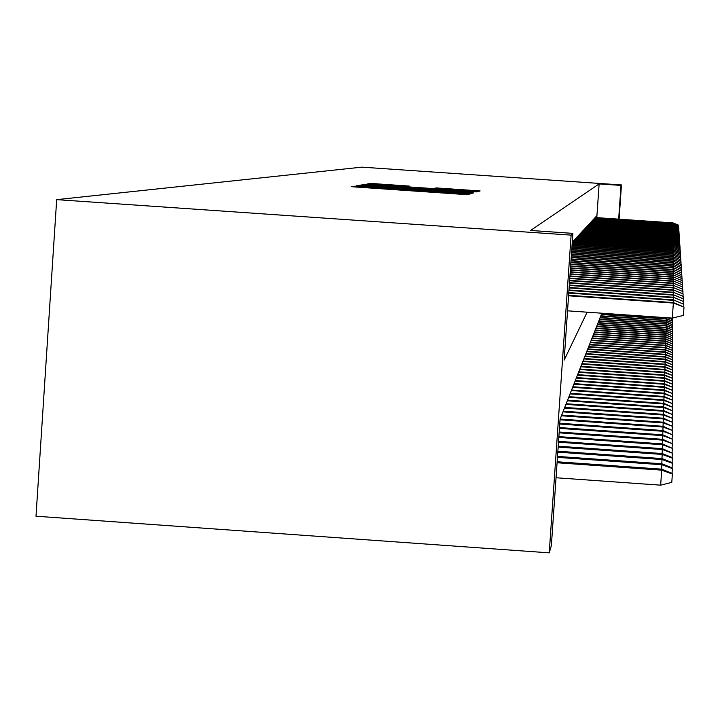 <?xml version="1.0" encoding="UTF-8"?>
<svg xmlns="http://www.w3.org/2000/svg" width="720" height="720" viewBox="0 0 720 720"><rect width="100%" height="100%" fill="white"/><g stroke="black" fill="none" stroke-linecap="round" stroke-linejoin="round"><path stroke-width="1.08" d="M359.343 186.228L351.225 186.624L356.697 187.083L461.601 194.292L467.667 194.625L470.124 193.896L359.343 186.228M409.302 186.075L370.773 183.429L366.903 184.059L471.915 191.349L477.675 191.664L480.141 190.935L435.825 187.893L470.601 190.935L455.184 190.089L389.592 185.589L375.624 184.437L409.302 186.075M596.799 217.638L599.13 183.915L621 185.409L621.459 184.95L361.836 167.148L56.682 199.638L36 516.213L549.234 552.852L551.367 545.598L560.079 419.184L601.866 313.209M599.13 183.915L530.604 230.454L572.877 233.37L571.113 235.125L56.682 199.638M366.381 185.454L360.387 185.13L356.247 185.805L361.638 186.255L464.904 193.347L470.871 193.68L473.508 192.897L366.381 185.454L366.327 186.201M361.683 184.914L365.67 184.266L371.556 184.59L476.883 191.898L423.225 188.766L470.16 192.447L361.683 184.914M572.508 244.098L572.67 241.794L572.265 242.235M573.624 242.865L573.786 240.597L573.12 241.317L572.922 244.125M574.722 241.659L574.875 239.418L574.227 240.12L574.029 242.892M575.784 240.48L575.937 238.266L575.307 238.959L575.118 241.686M576.837 239.328L576.981 237.141L576.36 237.816L576.171 240.507M577.854 238.203L578.007 236.043L577.395 236.7L577.215 239.355M578.853 237.096L579.006 234.963L578.403 235.611L578.223 238.23M579.834 236.016L579.987 233.91L579.402 234.54L579.222 237.123M580.797 234.963L580.941 232.875L580.365 233.487L580.194 236.043M581.733 233.919L581.877 231.858L581.319 232.47L581.148 234.981M582.66 232.911L582.795 230.868L582.246 231.462L582.075 233.946M583.56 231.912L583.704 229.896L583.164 230.481L582.993 232.929M584.442 230.94L584.586 228.942L584.055 229.509L583.884 231.939M585.315 229.986L585.45 228.006L584.928 228.564L584.766 230.958M586.161 229.041L586.296 227.097L585.792 227.646L585.63 230.004M586.998 228.123L587.133 226.197L586.629 226.737L586.467 229.068M587.817 227.223L587.943 225.315L587.457 225.846L587.295 228.15M588.618 226.341L588.744 224.451L588.267 224.964L588.114 227.241M589.401 225.477L589.536 223.605L589.059 224.109L588.906 226.359M590.175 224.622L590.301 222.768L589.842 223.272L589.689 225.495M590.931 223.785L591.066 221.949L590.607 222.444L590.454 224.64M591.678 222.966L591.804 221.148L591.363 221.634L591.21 223.803M592.407 222.156L592.533 220.365L592.101 220.833L591.948 222.984M593.127 221.373L593.253 219.591L592.821 220.05L592.677 222.174M593.838 220.59L593.955 218.835L593.532 219.285L593.388 221.391M594.531 219.825L594.648 218.088L594.234 218.529L594.09 220.608M595.206 219.078L595.323 217.35L594.918 217.791L594.783 219.843M595.881 218.34L595.998 216.63L595.593 217.062L595.458 219.096M596.124 218.358L596.259 216.342L596.655 215.919L596.538 217.62M619.092 219.168L621.459 184.95M618.669 219.141L621 185.409M572.877 233.37L564.147 360.108L587.124 312.183M571.113 235.125L549.234 552.852M364.653 186.291L463.455 192.942L364.653 186.291M386.712 186.183L415.395 188.226L386.712 186.183M661.752 469.161L672.363 473.481L672.363 474.03L671.787 482.373L660.672 485.172L661.752 469.161L557.145 461.763M672.363 474.03L661.725 470.151L557.073 462.753M660.672 485.172L556.038 477.756M567.54 310.824L672.3 318.114L673.353 303.057L568.575 295.785M673.353 302.562L684 307.044L673.353 303.057L673.353 302.562L568.611 295.29M684 307.044L683.415 315.405L672.3 318.114M661.59 469.152L661.923 463.788L557.514 456.417M661.923 463.788L672.363 468.036L672.363 468.567L661.896 464.742L557.451 457.362M672.363 468.567L672.03 473.346M661.761 463.779L662.094 458.586L557.865 451.224M662.094 458.586L672.372 462.762L672.372 463.275L662.058 459.513L557.802 452.151M672.372 463.275L672.048 467.901M661.941 458.577L662.256 453.546L558.216 446.202M662.256 453.546L672.372 457.65L672.372 458.154L662.229 454.437L558.153 447.093M672.372 458.154L672.057 462.636M662.103 453.537L662.409 448.659L558.549 441.333M662.409 448.659L672.372 453.186L662.382 449.523L558.495 442.197M672.372 453.186L672.075 457.524M673.182 302.553L673.335 300.339L568.764 293.076M673.335 299.853L683.811 304.263L673.335 299.853L568.8 292.599M683.811 304.263L683.649 306.63M673.173 299.844L673.326 297.702L568.944 290.457M673.326 297.234L683.64 301.572L673.326 297.234L568.98 289.998M683.64 301.572L683.478 303.867M673.164 297.225L673.308 295.146L569.115 287.919M673.308 294.696L683.46 298.953L673.308 294.696L569.151 287.469M683.46 298.953L683.307 301.176M673.164 294.687L673.299 292.68L569.286 285.462M673.299 292.239L683.298 296.424L673.299 292.239L569.322 285.03M683.298 296.424L683.145 298.584M662.265 448.65L662.562 443.916L558.873 436.608M662.562 443.916L672.372 448.362L662.535 444.762L558.819 437.445M672.372 448.362L672.084 452.574M673.155 292.23L673.29 290.277L569.457 283.077M673.29 289.854L683.136 293.976L673.29 289.854L569.484 282.654M683.136 293.976L682.983 296.064M662.418 443.907L662.715 439.317L559.188 432.027M662.715 439.317L672.381 443.691L662.688 440.136L559.134 432.837M672.381 443.691L672.093 447.777M662.571 439.308L662.85 434.853L559.503 427.572M662.85 434.853L672.381 439.155L662.832 435.645L559.44 428.364M672.381 439.155L672.102 443.124M662.724 434.844L662.994 430.515L559.8 423.252M662.994 430.515L672.381 434.745L662.967 431.289L559.746 424.026M672.381 434.745L672.111 438.597M662.868 430.506L663.129 426.303L560.124 419.058M663.129 426.303L672.381 430.461L663.102 427.059L560.034 419.805M672.381 430.461L672.12 434.205M663.003 426.294L663.264 422.208L561.699 415.071M663.264 422.208L672.381 426.303L663.237 422.937L561.42 415.773M672.381 426.303L672.129 429.939M673.146 289.845L673.281 287.955L569.61 280.764M673.272 287.541L682.974 291.591L673.272 287.541L569.637 280.359M682.974 291.591L682.83 293.616M673.137 287.532L673.263 285.696L569.763 278.514M673.263 285.291L682.821 289.278L673.263 285.291L569.79 278.118M682.821 289.278L682.686 291.249M673.128 285.282L673.254 283.5L569.916 276.336M673.254 283.113L682.668 287.037L673.254 283.113L569.943 275.949M682.668 287.037L682.542 288.945M673.119 283.104L673.245 281.367L570.06 274.221M673.245 280.989L682.524 284.859L673.245 280.989L570.087 273.843M682.524 284.859L682.398 286.713M673.119 280.98L673.236 279.297L570.204 272.16M673.236 278.928L682.389 282.735L673.236 278.928L570.231 271.791M682.389 282.735L682.263 284.544M663.138 422.199L663.39 418.23L563.229 411.183M663.39 418.23L672.39 422.253L663.363 418.941L562.959 411.876M672.39 422.253L672.138 425.799M673.11 278.919L673.227 277.281L570.339 270.162M673.218 276.93L682.245 280.674L673.218 276.93L570.366 269.802M682.245 280.674L682.128 282.429M663.273 418.221L663.516 414.36L564.714 407.412M663.516 414.36L672.39 418.32L663.489 415.044L564.453 408.087M672.39 418.32L672.147 421.767M673.101 276.921L673.218 275.328L570.474 268.209M673.209 274.977L682.119 278.676L673.209 274.977L570.501 267.867M682.119 278.676L681.993 280.377M663.399 414.351L663.633 410.589L566.163 403.74M663.633 410.589L672.39 414.495L663.615 411.255L565.911 404.397M672.39 414.495L672.156 417.843M673.101 274.968L673.209 273.42L570.609 266.319M673.2 273.078L681.984 276.723L673.2 273.078L570.627 265.977M681.984 276.723L681.867 278.379M663.525 410.58L663.75 406.917L567.576 400.167M663.75 406.917L672.39 410.76L663.732 407.574L567.324 400.806M672.39 410.76L672.165 414.027M673.092 273.069L673.2 271.566L570.735 264.474M673.191 271.233L681.858 274.824L673.191 271.233L570.753 264.141M681.858 274.824L681.75 276.444M663.642 406.908L663.867 403.344L568.953 396.684M663.867 403.344L672.39 407.133L663.849 403.983L568.701 397.305M672.39 407.133L672.174 410.31M673.083 271.224L673.191 269.757L570.861 262.674M673.182 269.433L681.741 272.979L673.182 269.433L570.879 262.359M681.741 272.979L681.624 274.554M663.759 403.335L663.975 399.87L570.285 393.291M663.975 399.87L672.399 403.596L663.957 400.482L570.051 393.894M672.399 403.596L672.183 406.692M673.074 269.433L673.182 267.993L570.978 260.928M673.173 267.687L681.615 271.179L673.173 267.687L570.996 260.613M681.615 271.179L681.516 272.709M663.876 399.861L664.083 396.477L571.59 389.988M664.083 396.477L672.399 400.149L664.065 397.08L571.356 390.573M672.399 400.149L672.183 403.164M663.984 396.468L664.191 393.165L572.859 386.766M664.191 393.165L672.399 396.792L664.173 393.759L572.634 387.342M672.399 396.792L672.192 399.735M664.092 393.165L664.299 389.943L574.101 383.625M664.299 389.943L672.399 393.516L664.281 390.519L573.876 384.183M672.399 393.516L672.201 396.387M664.2 389.934L664.398 386.802L575.307 380.556M664.398 386.802L672.399 390.33L664.38 387.36L575.091 381.105M672.399 390.33L672.21 393.12M664.308 386.793L664.497 383.733L576.486 377.568M664.497 383.733L672.399 387.207L664.479 384.282L576.279 378.099M672.399 387.207L672.21 389.934M664.407 383.724L664.596 380.736L577.638 374.652M664.596 380.736L672.408 384.165L664.578 381.267L577.431 375.165M672.408 384.165L672.219 386.829M664.506 380.727L664.686 377.811L578.763 371.799M664.686 377.811L672.408 381.195L664.668 378.333L578.565 372.303M672.408 381.195L672.228 383.796M664.596 377.811L664.776 374.958L579.861 369.018M664.776 374.958L672.408 378.297L664.758 375.471L579.663 369.513M672.408 378.297L672.228 380.835M664.695 374.949L664.866 372.168L580.932 366.3M664.866 372.168L672.408 375.462L664.848 372.663L580.743 366.777M672.408 375.462L672.237 377.946M664.785 372.159L664.956 369.441L581.976 363.636M664.956 369.441L672.408 372.699L664.938 369.927L581.796 364.113M672.408 372.699L672.237 375.12M664.875 369.441L665.037 366.777L583.002 361.044M665.037 366.777L672.408 369.99L665.028 367.254L582.822 361.503M672.408 369.99L672.246 372.357M664.965 366.777L665.127 364.176L584.001 358.506M665.127 364.176L672.408 367.353L665.109 364.644L583.83 358.956M672.408 367.353L672.255 369.666M665.046 364.167L665.208 361.629L584.982 356.022M665.208 361.629L672.417 364.761L665.19 362.088L584.811 356.463M672.417 364.761L672.255 367.029M665.127 361.629L665.289 359.136L585.945 353.592M665.289 359.136L672.417 362.232L665.271 359.586L585.774 354.033M672.417 362.232L672.264 364.446M665.208 359.136L665.361 356.706L586.881 351.225M665.361 356.706L672.417 359.757L665.352 357.138L586.71 351.648M672.417 359.757L672.264 361.926M665.289 356.697L665.442 354.321L587.79 348.894M665.442 354.321L672.417 357.345L665.424 354.744L587.628 349.308M672.417 357.345L672.273 359.46M665.37 354.312L665.514 351.981L588.69 346.617M665.514 351.981L672.417 354.969L665.505 352.404L588.528 347.031M672.417 354.969L672.273 357.048M665.442 351.981L665.586 349.704L589.572 344.394M665.586 349.704L672.417 352.647L665.577 350.109L589.41 344.79M672.417 352.647L672.273 354.681M673.074 267.678L673.173 266.283L571.095 259.227M673.164 265.977L681.498 269.424L673.164 265.977L571.113 258.921M681.498 269.424L681.399 270.918M673.065 265.968L673.164 264.609L571.212 257.562M673.164 264.312L681.39 267.714L673.164 264.312L571.23 257.265M681.39 267.714L681.291 269.172M673.065 264.312L673.155 262.98L571.32 255.942M673.155 262.692L681.282 266.04L673.155 262.692L571.338 255.654M681.282 266.04L681.183 267.462M673.056 262.683L673.146 261.396L571.428 254.358M673.146 261.108L681.174 264.42L673.146 261.108L571.446 254.079M681.174 264.42L681.075 265.806M673.047 261.108L673.137 259.839L571.536 252.819M673.137 259.569L681.066 262.827L673.137 259.569L571.554 252.549M681.066 262.827L680.967 264.186M673.047 259.56L673.128 258.327L571.644 251.316M673.128 258.057L680.958 261.279L673.128 258.057L571.662 251.046M680.958 261.279L680.868 262.602M673.038 258.057L673.119 256.851L571.743 249.849M673.119 256.59L680.859 259.767L673.119 256.59L571.761 249.588M680.859 259.767L680.769 261.063M673.038 256.581L673.119 255.411L571.842 248.409M673.11 255.15L680.76 258.291L673.11 255.15L571.86 248.157M680.76 258.291L680.679 259.551M673.029 255.15L673.11 253.998L571.941 247.014M673.11 253.755L680.67 256.851L673.11 253.755L571.95 246.762M680.67 256.851L680.58 258.084M673.02 253.746L673.101 252.621L572.031 245.646M673.101 252.378L680.571 255.447L673.101 252.378L572.049 245.403M680.571 255.447L680.49 256.644M673.02 252.378L673.092 251.28L572.121 244.305M673.092 251.037L680.481 254.07L673.092 251.037L572.139 244.071M680.481 254.07L680.4 255.24M673.011 251.037L673.092 249.966L573.003 243.054M673.092 249.732L680.391 252.72L673.092 249.732L573.012 242.82M680.391 252.72L680.31 253.872M673.011 249.723L673.083 248.679L574.101 241.848M673.083 248.445L680.31 251.406L673.083 248.445L574.119 241.614M680.31 251.406L680.229 252.531M673.002 248.445L673.074 247.419L575.19 240.66M673.074 247.194L680.22 250.119L673.074 247.194L575.199 240.444M680.22 250.119L680.148 251.217M673.002 247.194L673.074 246.186L576.243 239.508M673.065 245.97L680.139 248.859L673.065 245.97L576.261 239.292M680.139 248.859L680.058 249.93M672.993 245.97L673.065 244.989L577.278 238.374M673.065 244.773L680.058 247.626L673.065 244.773L577.296 238.167M680.058 247.626L679.986 248.679M672.993 244.764L673.056 243.81L578.295 237.267M673.056 243.594L679.977 246.42L673.056 243.594L578.304 237.06M679.977 246.42L679.905 247.446M672.984 243.594L673.056 242.649L579.285 236.187M673.056 242.451L679.896 245.241L673.056 242.451L579.303 235.98M679.896 245.241L679.824 246.249M665.523 349.695L665.658 347.463L590.427 342.216M665.658 347.463L672.417 350.379L665.649 347.859L590.274 342.603M672.417 350.379L672.282 352.368M665.595 347.454L665.73 345.267L591.273 340.074M665.73 345.267L672.417 348.156L665.721 345.663L591.12 340.461M672.417 348.156L672.282 350.1M665.667 345.267L665.802 343.125L592.101 337.986M665.802 343.125L672.417 345.978L665.784 343.503L591.948 338.355M672.417 345.978L672.291 347.886M665.739 343.116L665.865 341.019L592.911 335.934M665.865 341.019L672.426 343.836L665.856 341.397L592.767 336.294M672.426 343.836L672.291 345.708M665.802 341.019L665.937 338.958L593.703 333.918M665.937 338.958L672.426 341.748L665.919 339.327L593.559 334.278M672.426 341.748L672.3 343.575M665.874 338.958L666 336.933L594.477 331.956M666 336.933L672.426 339.696L665.991 337.302L594.342 332.307M672.426 339.696L672.3 341.487M665.937 336.933L666.063 334.953L595.242 330.021M666.063 334.953L672.426 337.68L666.054 335.313L595.107 330.363M672.426 337.68L672.3 339.444M666 334.953L666.126 333.009L595.989 328.122M666.126 333.009L672.426 335.709L666.117 333.36L595.854 328.464M672.426 335.709L672.309 337.437M666.063 333.009L666.189 331.11L596.718 326.268M666.189 331.11L672.426 333.774L666.18 331.443L596.592 326.601M672.426 333.774L672.309 335.466M666.126 331.101L666.243 329.238L597.438 324.441M666.243 329.238L672.426 331.875L666.234 329.571L597.312 324.765M672.426 331.875L672.309 333.54M672.984 242.442L673.047 241.524L580.257 235.125M673.047 241.326L679.824 244.08L673.047 241.326L580.266 234.927M679.824 244.08L679.752 245.07M672.975 241.317L673.038 240.417L581.211 234.081M673.038 240.219L679.743 242.955L673.038 240.219L581.22 233.883M679.743 242.955L679.68 243.918M672.975 240.219L673.038 239.337L582.138 233.064M673.038 239.139L679.671 241.839L673.038 239.139L582.156 232.875M679.671 241.839L679.608 242.784M672.975 239.139L673.029 238.275L583.056 232.065M673.029 238.086L679.599 240.759L673.029 238.086L583.065 231.876M679.599 240.759L679.536 241.686M672.966 238.077L673.029 237.231L583.947 231.084M673.029 237.042L679.527 239.688L673.029 237.042L583.956 230.904M679.527 239.688L679.464 240.597M672.966 237.042L673.02 236.214L584.82 230.13M673.02 236.025L679.455 238.644L673.02 236.025L584.838 229.95M679.455 238.644L679.401 239.535M672.957 236.025L673.02 235.206L585.684 229.194M673.011 235.035L679.392 237.618L673.011 235.035L585.693 229.014M679.392 237.618L679.329 238.491M672.957 235.026L673.011 234.225L586.53 228.267M673.011 234.054L679.32 236.619L673.011 234.054L586.539 228.096M679.32 236.619L679.266 237.474M672.948 234.054L673.002 233.271L587.349 227.367M673.002 233.1L679.257 235.629L673.002 233.1L587.367 227.196M679.257 235.629L679.203 236.475M672.948 233.091L673.002 232.326L588.168 226.476M673.002 232.155L679.194 234.666L673.002 232.155L588.177 226.314M679.194 234.666L679.14 235.494M666.189 329.229L666.306 327.402L598.14 322.659M666.306 327.402L672.426 330.012L666.297 327.726L598.014 322.974M672.426 330.012L672.318 331.65M672.948 232.155L672.993 231.399L588.96 225.603M672.993 231.237L679.131 233.721L672.993 231.237L588.969 225.441M679.131 233.721L679.077 234.531M666.252 327.393L666.36 325.602L598.833 320.895M666.36 325.602L672.426 328.185L666.351 325.926L598.716 321.21M672.426 328.185L672.318 329.787M666.306 325.593L666.423 323.829L599.517 319.176M666.423 323.829L672.426 326.394L666.414 324.144L599.391 319.482M672.426 326.394L672.318 327.969M666.369 323.829L666.477 322.101L600.183 317.484M666.477 322.101L672.435 324.639L666.468 322.407L600.066 317.79M672.435 324.639L672.327 326.178M666.423 322.092L666.531 320.391L600.84 315.819M666.531 320.391L672.435 322.902L666.522 320.697L600.723 316.116M672.435 322.902L672.327 324.423M666.477 320.391L666.585 318.717L601.479 314.19M666.585 318.717L672.435 321.21L666.576 319.023L601.362 314.487M672.435 321.21L672.327 322.695M666.531 318.717L666.603 317.718M668.592 317.853L672.435 319.374L672.327 321.003M672.435 319.536L667.764 317.799M672.417 318.078L672.336 319.338M672.939 231.228L672.993 230.49L589.743 224.757M672.993 230.328L679.068 232.794L672.993 230.328L589.752 224.595M679.068 232.794L679.014 233.586M672.939 230.319L672.984 229.599L590.508 223.911M672.984 229.437L679.005 231.876L672.984 229.437L590.517 223.758M679.005 231.876L678.951 232.659M672.93 229.437L672.984 228.726L591.264 223.092M672.984 228.564L678.951 230.985L672.984 228.564L591.273 222.939M678.951 230.985L678.897 231.741M672.93 228.564L672.975 227.862L592.002 222.282M672.975 227.709L678.888 230.103L672.975 227.709L592.011 222.129M678.888 230.103L678.843 230.85M672.93 227.709L672.975 227.016L592.722 221.49M672.975 226.872L678.834 229.239L672.975 226.872L592.731 221.346M678.834 229.239L678.78 229.977M672.921 226.863L672.975 226.188L593.433 220.716M672.966 226.044L678.78 228.393L672.966 226.044L593.451 220.563M678.78 228.393L678.726 229.113M672.921 226.035L672.966 225.378L594.135 219.942M672.966 225.225L678.726 227.556L672.966 225.225L594.144 219.798M678.726 227.556L678.672 228.267M672.921 225.225L672.966 224.577L594.828 219.195M672.966 224.433L678.672 226.737L672.966 224.433L594.837 219.051M678.672 226.737L678.618 227.439M672.912 224.433L672.957 223.785L595.503 218.457M672.957 223.65L678.618 225.936L672.957 223.65L595.512 218.313M678.618 225.936L678.564 226.62M672.912 223.641L672.957 223.02L596.16 217.728M672.957 222.876L678.564 225.144L672.957 222.876L596.169 217.593M678.564 225.144L678.519 225.819M355.014 186.966L355.077 185.994M461.988 194.319L462.06 193.347M408.483 190.647L408.546 189.666M362.61 186.642L362.556 187.488L362.646 186.66M379.971 188.685L380.016 188.091M388.638 189.279L388.683 188.685M408.078 190.62L408.141 189.756M416.142 191.169L416.196 190.332M433.737 192.375L433.782 191.79M442.413 192.978L442.458 192.384M461.673 194.301L461.736 193.437M468 193.554L468.072 192.447M360.324 186.165L360.387 185.13M365.598 185.265L365.67 184.266M371.502 185.292L371.556 184.59M471.492 192.006L471.528 191.457M415.35 188.685L415.386 188.226L415.359 188.685M441.504 188.739L441.54 188.217M474.804 191.538L474.876 190.503M370.71 184.392L370.773 183.429M376.506 184.419L376.551 183.753M404.091 186.165L404.127 185.643M416.124 191.169L416.178 190.323"/></g></svg>
